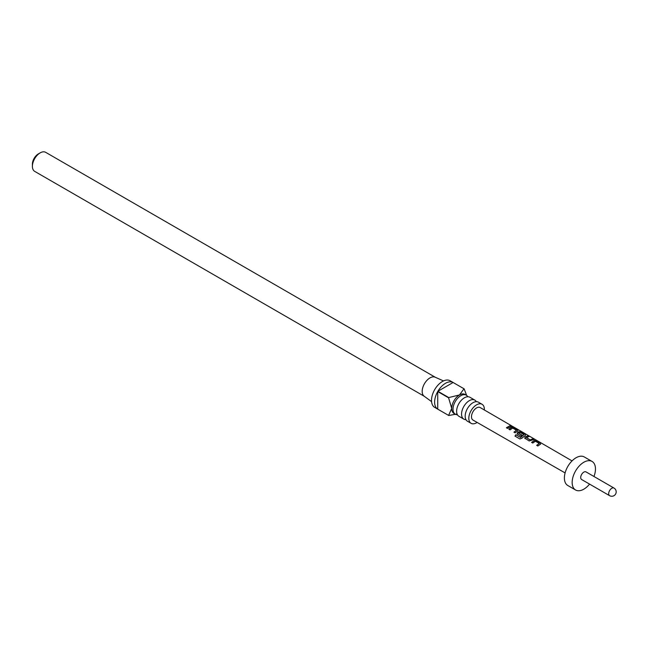 <?xml version="1.0" encoding="UTF-8"?>
<svg xmlns="http://www.w3.org/2000/svg" width="648" height="648" viewBox="0 0 648 648"><rect width="100%" height="100%" fill="white"/><g stroke="black" fill="none" stroke-linecap="round" stroke-linejoin="round"><path stroke-width="0.97" d="M511.029 425.631L512.714 426.708M474.83 400.1L469.889 397.248A10.992 6.342 120 0 0 464.397 397.799A10.992 6.342 120 0 0 462.413 399.233A10.992 6.342 120 0 0 456.88 408.815A10.992 6.342 120 0 0 458.906 416.283L463.838 419.135A10.992 6.342 -60 0 1 462.154 410.33A10.992 6.342 -60 0 1 469.338 400.65A10.992 6.342 -60 0 1 474.83 400.1A10.992 6.342 -60 0 1 476.329 401.671M482.072 404.287L478.443 402.189A10.992 6.342 120 0 0 472.943 402.732A10.992 6.342 120 0 0 470.966 404.174A10.992 6.342 120 0 0 465.434 413.756A10.992 6.342 120 0 0 467.451 421.224L471.088 423.322A10.992 6.342 -60 0 1 469.403 414.518A10.992 6.342 -60 0 1 476.58 404.83A10.992 6.342 -60 0 1 482.072 404.287A10.992 6.342 -60 0 1 484.331 409.965M457.407 414.72A10.992 6.342 -60 0 1 455.293 414.202A10.992 6.342 -60 0 1 453.608 405.397A10.992 6.342 -60 0 1 460.793 395.709A10.992 6.342 -60 0 1 466.285 395.167A10.992 6.342 -60 0 1 467.783 396.738M32.4 166.334L32.4 164.179A8.351 4.82 -60 0 1 38.305 153.949L40.168 152.871A10.992 6.342 120 0 0 32.4 166.334A10.992 6.342 120 0 0 34.676 171.364L424.286 396.301M455.293 414.202L453.989 413.448A10.992 6.342 -60 0 1 451.713 408.418A10.992 6.342 -60 0 1 459.489 394.956L463.992 388.768L453.114 382.49A15.382 8.886 120 0 0 445.5 383.292A15.382 8.886 120 0 0 437.886 391.279L448.764 397.564L459.489 394.956A10.992 6.342 -60 0 1 464.981 394.413L466.285 395.167M457.059 413.967L448.764 415.506A15.382 8.886 -60 0 1 448.683 415.465L434.695 407.389A15.382 8.886 -60 0 1 432.338 395.061A15.382 8.886 -60 0 1 442.39 381.502A15.382 8.886 -60 0 1 450.085 380.741L464.065 388.816A15.382 8.886 -60 0 1 464.146 388.857L466.625 395.385M437.886 409.228L448.602 415.417L451.713 408.418L448.602 397.832L437.724 391.554A15.382 8.886 120 0 0 437.724 409.131L448.602 415.417A15.382 8.886 -60 0 0 448.683 415.465M424.456 396.398A10.992 6.342 -60 0 1 424.132 396.187A10.992 6.342 -60 0 1 422.869 387.285A10.992 6.342 -60 0 1 429.956 377.914A10.992 6.342 -60 0 1 435.1 377.185L443.524 380.919M477.139 422.431A10.992 6.342 -60 0 1 476.58 422.78A10.992 6.342 -60 0 1 471.088 423.322M465.953 419.653A10.992 6.342 -60 0 1 463.838 419.135M531.603 442.373L534.3 440.486L536.487 440.851L540.57 443.216L540.554 444.115L537.856 446.002L536.69 445.33L539.225 443.499L535.459 441.239L532.761 443.054L531.603 442.373M531.66 442.511L534.276 440.68L536.431 441.053L540.57 443.216L540.554 444.115M525.115 438.607L525.099 437.027L527.828 435.829L528.995 436.509L526.411 437.586L530.177 439.87L532.915 438.777L534.082 439.457L529.189 440.98L524.694 438.032M517.541 434.217L517.517 432.629L519.153 431.698L521.34 432.07L525.415 434.435L525.407 435.326L521.794 438.291L519.866 438.947L514.974 436.104L515.881 434.727L520.49 437.4L523.949 434.646L520.19 432.378L518.708 433.123L522.021 435.14L520.879 436.153L517.12 433.642M517.598 434.346L517.541 432.791L519.129 431.892L521.275 432.265L525.415 434.435L525.407 435.326M508.883 429.187L511.58 427.307L513.767 427.672L517.841 430.037L517.833 430.936L515.136 432.815L513.969 432.143L516.505 430.321L512.738 428.061L510.049 429.859L508.883 429.187M508.939 429.316L511.555 427.502L513.702 427.874L517.841 430.037L517.833 430.936M506.396 427.745L510.195 425.598L511.361 426.279L507.562 428.417L506.396 427.745M512.025 426.052L480.192 407.56A7.209 4.163 120 0 0 474.636 409.487A7.209 4.163 120 0 0 471.485 416.745A7.209 4.163 120 0 0 472.983 420.05L565.096 472.927M593.957 476.499A16.484 9.518 120 0 0 595.471 468.982A16.484 9.518 120 0 0 592.061 461.441L584.285 456.953A16.484 9.518 120 0 0 571.585 461.368A16.484 9.518 120 0 0 564.392 477.957A16.484 9.518 120 0 0 567.802 485.506L575.578 489.993A16.484 9.518 120 0 0 589.567 484.113M592.061 461.441A16.484 9.518 120 0 0 579.361 465.855A16.484 9.518 120 0 0 572.16 482.444A16.484 9.518 120 0 0 575.578 489.993M586.019 471.906A4.398 2.535 120 0 0 582.625 473.089A4.398 2.535 120 0 0 580.713 477.511A4.398 2.535 120 0 0 581.62 479.52L609.598 495.671A4.398 2.535 -60 0 1 608.683 493.663A4.398 2.535 -60 0 1 610.602 489.24A4.398 2.535 -60 0 1 613.988 488.057L586.019 471.906M435.278 377.266L45.668 152.329A10.992 6.342 120 0 0 40.168 152.871L38.305 153.949M437.724 409.131L437.724 391.554M453.114 382.49L437.886 391.279M506.453 427.874L510.195 425.598M510.13 425.801L511.296 426.473M511.264 426.133L512.357 426.497M514.026 432.273L516.505 430.321M517.784 430.24L517.809 431.123M519.98 439.004L515.079 436.161L515.962 434.824L520.49 437.4M525.358 434.63L525.382 435.521M522.045 435.31L518.708 433.123M520.579 437.505L523.949 434.646M525.172 438.745L525.099 437.027M526.411 437.586L530.202 440.041L532.915 438.777M532.85 438.98L534.017 439.66M525.123 437.189L527.828 435.829M527.764 436.031L528.93 436.703M536.746 445.46L539.225 443.499M540.505 443.418L540.529 444.309M424.132 396.187L431.568 401.614M572.046 460.898L512.754 426.473M609.598 495.671A4.398 4.398 0 0 0 615.6 494.068A4.398 4.398 0 0 0 613.988 488.057"/></g></svg>
